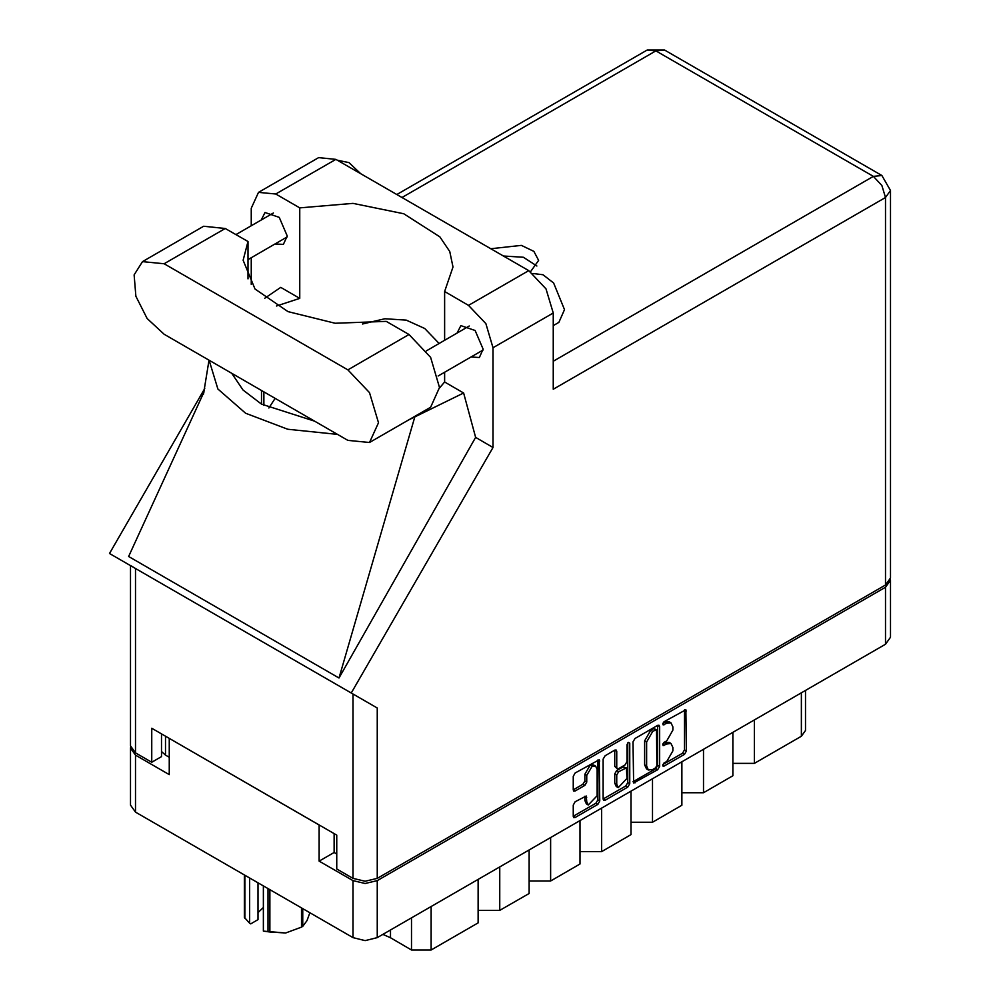 <?xml version="1.0" encoding="UTF-8"?>
<svg xmlns="http://www.w3.org/2000/svg" width="1000" height="1000" viewBox="0 0 1000 1000"><rect width="100%" height="100%" fill="white"/><g stroke="black" fill="none" stroke-linecap="round" stroke-linejoin="round"><path stroke-width="1.5" d="M595.588 766.1L593.625 764.963L589.987 765.325L584.837 774.237L586.8 775.375L591.95 766.462L595.588 766.1L597.087 769.425L597.087 795.738L588.312 805.013L586.8 801.688L586.237 796.05L575.163 801.8L573.237 805.125L573.237 816.338L573.8 817.588L575.163 817.45L597.863 804.35L599.775 801.012L599.212 759.8L575.163 773.037L573.237 776.363L573.237 789.912L573.8 791.162L575.163 791.025L584.875 785.413L586.8 782.087L586.8 775.375M628.337 742.337L629.688 743.112L628.337 742.337L626.987 744.675L626.987 761.55L625.075 764.875L618.625 768.6L617.263 768.737L616.7 767.487L616.7 751.275L616.138 750.025L614.775 750.163L614.75 766.35L617.263 768.737M633.05 741.838L633.612 783.05L657.663 769.812L659.587 766.488L659.587 726.513L659.025 725.275L657.663 725.4L634.975 738.512L633.05 741.838M890.512 580.225L890.512 637.238L885.475 644.25L377.262 937.675L365.112 940.575L352.962 937.675L135.488 812.113L130.463 805.1L130.463 748.088L135.488 755.1L169.288 774.613L169.288 738.413L319.163 824.95L319.163 861.15L352.962 880.662L365.112 883.562L377.262 880.662L885.475 587.238L890.512 580.225L890.4 579.1M666.7 761.488L664.062 763.012L663.112 766.225L664.062 766.125L684.488 754.325L686.413 751L685.85 709.788L664.062 721.712L663.112 724.912L666.7 723.3L671.05 722.862L672.862 726.85L672.862 730.175L666.7 740.837L664.062 742.362L663.112 745.575L666.7 743.95L671.05 743.512L672.862 747.5L672.862 750.837L666.7 761.488M627.762 787.087L605.075 800.188L603.713 800.325L603.15 799.038L625.8 785.95L627.762 787.087L629.688 783.75L629.688 743.112M605.075 800.188L603.15 799.075L603.15 759.1L605.075 755.775L614.775 750.163L616.7 751.275M319.163 861.15L334.15 852.5L334.15 833.6M334.15 852.5L336.7 853.962M165.562 736.275L165.562 755.163L169.288 757.312M130.575 746.963L130.463 748.088M165.562 755.163L161.55 751.5M754.4 719.925L754.4 763.363L801.425 736.213L801.425 692.775M732.85 732.362L732.85 775.8L703.462 792.775L681.912 792.775M754.4 763.363L732.85 763.363M703.462 749.338L703.462 792.775M681.912 761.775L681.912 805.212L652.525 822.188L630.975 822.188M652.525 778.75L652.525 822.188M630.975 791.188L630.975 834.625L601.587 851.587L601.587 808.15M580.037 820.6L580.037 864.038L550.65 881L550.65 837.562M580.037 851.587L601.587 851.587M529.1 850.013L529.1 893.438L499.712 910.413L499.712 866.975M529.1 881L550.65 881M478.162 879.412L478.162 922.85L431.138 950L411.55 950L411.55 917.875M478.162 910.413L499.712 910.413M390.438 930.062L390.438 937.812L411.55 950M805.487 690.438L805.487 730.562L801.425 736.213M390.438 937.812L382.925 934.4M671.05 743.512L669.1 742.387L664.75 742.812L666.7 743.95M662.862 743.9L664.75 742.812M671.05 722.862L669.1 721.737L664.75 722.163L666.7 723.3M662.862 723.25L664.75 722.163M662.862 764.55L682.537 753.2L684.463 749.862L684.463 709.938M633.05 781.762L655.713 768.688L657.625 765.35L657.625 725.425M655.55 767.925L656.9 765.6L656.5 729.638L652.763 731.35L646.612 742L646.612 765.987L648.413 769.975L652.763 769.538L655.55 767.925M656.5 729.638L653.587 728.6L655.55 729.737M648.413 769.975L646.45 768.838L644.65 764.862L644.65 740.875L650.8 730.212L653.587 728.6M627.725 742.862L627.725 782.625L629.688 783.75M616.7 784.312L618.212 787.638L626.987 778.363L626.425 767.85L618.625 771.7L616.7 775.037L616.7 784.312L614.75 783.175L616.25 786.513L618.212 787.638M626.425 767.85L623.112 766.85L625.075 767.987M614.75 783.175L614.75 773.9L616.663 770.575L623.112 766.85M625.8 785.95L627.725 782.625M588.312 805.013L586.35 803.888L584.837 800.55L584.837 796.213M573.237 789.875L582.913 784.287L584.837 780.95L584.837 774.237M575.163 817.45L573.237 816.3L595.9 803.213L597.825 799.887L597.825 759.963M369.487 442.55L430.613 407.262L439.562 387.475L430.613 357.35L409 334.538L386.287 321.425L335.125 323.275L287.987 311.65L254.963 289.012L243.113 260.225L247.938 241.55L225.225 228.438L203.612 226.3L142.487 261.588L134.125 274.825L135.863 296.225L147.113 318.562L164.1 334.312L347.875 440.412L369.487 442.55L378.438 422.762L369.487 392.65L347.875 369.825L164.1 263.725L142.487 261.588M337.562 160.275L349.05 162.6L360.538 173.538M532.975 273.525L542.987 274.688L553.6 283.012L564.562 309.65L558.825 322.337L553.2 325.588M470.975 357.062L479.338 357.512L483.15 349.075L475.112 330.538L460.913 325.6L457.125 333.062M275.062 243.938L283.412 244.4L287.238 235.963L279.188 217.413L264.988 212.488L261.2 219.95M530.5 271.737L538.612 260.338L533.913 251.35L521.375 245.362L490.8 248.738M503.288 255.95L523.425 257.238L536.85 265.988M258.45 192.338L318.6 157.613L335.925 159.325L275.775 194.05L258.45 192.338L251.287 208.188L251.287 225.675M885.475 584.975L885.475 197.45L890.512 190.438L890.512 577.962L885.475 584.975L377.262 878.4L365.112 881.3L352.962 878.4L352.962 694.025L377.262 708.05L351.262 693.037L493.05 447.45L493.05 347.775L485.875 323.638L468.562 305.35L528.7 270.625L335.925 159.325M528.7 270.625L546.025 288.913L553.2 313.05L553.2 389.288L885.475 197.45L881.925 185.475L873.325 176.412L655.863 50.85L401.95 197.45M468.562 305.35L444.575 291.512L444.575 340.312M444.575 372.3L444.575 382L439.562 388.062M408.787 419.862L463.625 393L444.575 382M463.625 393L475.613 437.375L493.05 447.45M203.988 391.962L128.625 556.5L339.05 677.987L475.613 437.375M351.262 693.037L109.488 553.45L204.725 388.5M276.475 305.975L299.75 298.387L299.75 207.9L275.775 194.05M251.287 284.325L251.287 257.675M299.75 298.387L280.7 287.387L264.738 298.188M352.962 694.025L135.488 568.462L135.488 752.837L151.75 762.225L161.55 756.575L161.55 733.95M135.488 752.837L130.463 745.825L130.463 565.562L135.488 568.462M352.962 878.4L336.7 869.013L336.7 835.075L151.75 728.3L151.75 762.225M444.575 291.512L453.013 267.013L449.7 251.462L439.925 236.85L403.75 213.8L353.038 203.325L299.75 207.9M439.075 343.488L424.762 328.537L406.238 320.15L384.925 318.812L362.55 324.012M275.113 398.413L268.825 408M209.125 360.312L217.9 388.963L245.588 413.275L287.7 429.263L337.325 434.325M314.525 421.163L261.462 404.113L242.987 389.988L231.925 373.475M414.738 417.113L339.05 677.987M247.938 278.9L247.938 241.55M269.825 889.663L269.825 932.025L263.325 931.175L263.325 885.925M268.05 931.75L268.05 888.65M257.975 882.825L257.975 919.663L250.75 923.838L249.613 923.25L244.412 917.35L244.412 875M263.325 931.175L285.65 932.962L301.462 927.125L301.462 907.938M269.825 932.025L285.65 932.962L301.462 927.125M302.762 908.688L302.762 926.375L307 920.638L309.887 912.8M302.762 926.375L302.125 926.75M244.887 875.275L244.887 918.375M257.975 912.575L263.325 907.525M249.613 878L249.613 923.25M885.475 644.25L885.475 587.238M377.262 880.662L377.262 937.675M135.488 755.1L135.488 812.113M352.962 937.675L352.962 880.662M431.138 906.562L431.138 950M662.712 744.7L664.062 745.475M662.712 724.05L664.062 724.825M684.488 709.912L686.413 711.025M684.463 749.862L686.413 751M682.537 753.2L684.488 754.325M662.712 765.35L664.062 766.125M657.663 725.4L659.587 726.513M657.625 765.35L659.587 766.488M655.713 768.688L657.663 769.812M633.05 781.812L634.975 782.925M650.8 730.212L652.763 731.35M644.65 740.875L646.612 742M644.65 764.862L646.612 765.987M614.75 766.35L616.7 767.487M616.663 770.575L618.625 771.7M614.75 773.9L616.7 775.037M584.875 796.188L586.8 797.3M584.837 800.55L586.8 801.688M584.837 780.95L586.8 782.087M582.913 784.287L584.875 785.413M573.237 789.912L575.163 791.025M597.863 759.938L599.775 761.05M597.825 799.887L599.775 801.012M595.9 803.213L597.863 804.35M553.2 361.238L873.325 176.412L881.925 175.562L664.45 50L655.863 50.85L647.262 50L396.912 194.537M553.2 313.05L493.05 347.775M377.262 708.05L377.262 878.4M263.825 405.425L263.825 391.887M261.462 404.113L261.462 390.525M225.225 228.438L164.1 263.725M409 334.538L347.875 369.825M426.362 350.825L469.275 326.05M235.863 234.575L273.35 212.938M247.938 259.6L287.2 236.925M438.137 376.012L483.125 350.037M209.025 360.25L203.438 394.162M664.45 50L647.262 50M890.512 190.438L881.925 175.562"/></g></svg>
